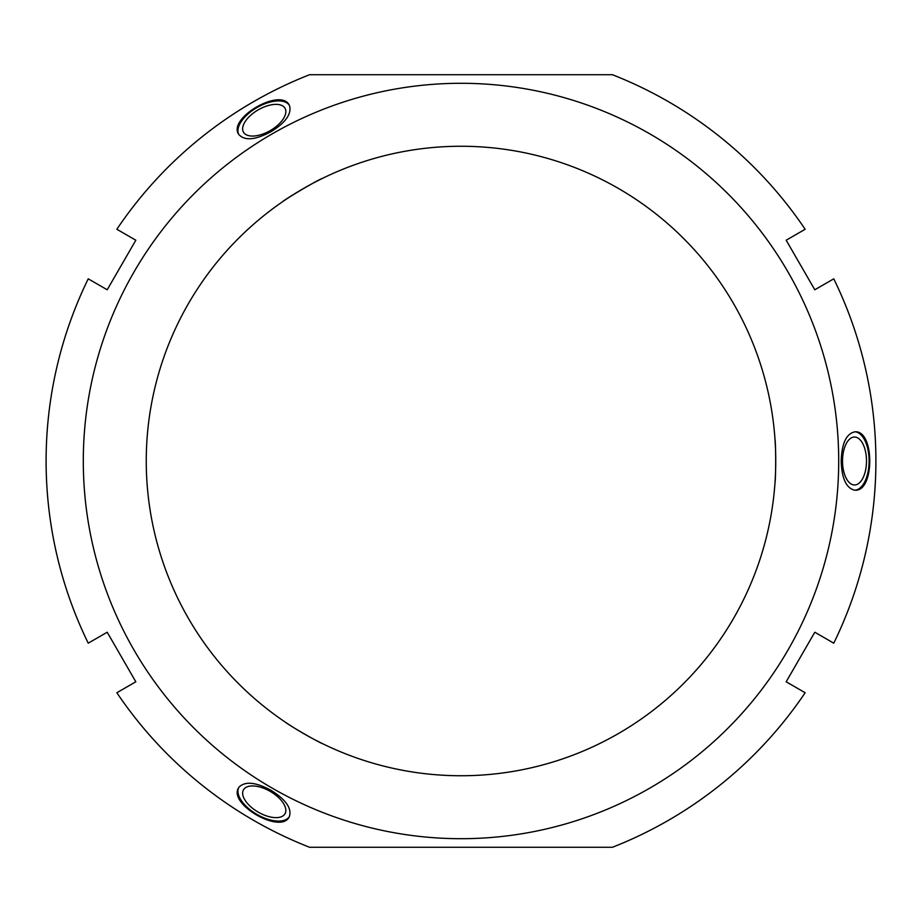 <?xml version="1.0" encoding="UTF-8"?>
<svg xmlns="http://www.w3.org/2000/svg" width="922" height="922" viewBox="0 0 922 922"><rect width="100%" height="100%" fill="white"/><g stroke="black" fill="none" stroke-linecap="round" stroke-linejoin="round"><path stroke-width="1.38" d="M107.206 632.227L135.822 681.784L116.852 692.733A414.9 414.9 0 0 0 309.585 847.283L612.415 847.283A414.9 414.9 0 0 0 805.148 692.733L786.178 681.784L814.794 632.227L833.765 643.176A414.9 414.9 0 0 0 833.765 278.824L814.794 289.773L786.178 240.216L805.148 229.267A414.9 414.9 0 0 0 612.415 74.717L309.585 74.717A414.9 414.9 0 0 0 116.852 229.267L135.822 240.216L107.206 289.773L88.235 278.824A414.9 414.9 0 0 0 88.235 643.176L107.206 632.227M461 838.697A377.697 377.697 0 0 0 788.103 272.151A377.697 377.697 0 0 0 133.897 272.151A377.697 377.697 0 0 0 461 838.697M854.44 490.17C846.142 487.945 841.728 478.218 841.198 461C841.798 443.263 846.384 433.536 854.971 431.819C874.701 430.067 874.701 491.933 854.982 490.181L854.44 490.17M289.543 105.684C291.767 113.982 285.555 122.672 270.907 131.742C255.244 140.098 244.526 140.974 238.74 134.405C227.365 118.189 280.933 87.256 289.289 105.212L289.543 105.684M239.017 787.146C245.091 781.072 255.728 782.11 270.907 790.258C285.97 799.639 292.09 808.49 289.289 816.788C280.945 834.744 227.365 803.811 238.74 787.607L239.017 787.146M323.023 743.904C317.675 741.876 289.427 725.568 284.99 721.938M243.489 789.808A23.972 11.986 -150 0 0 258.252 812.167A23.972 11.986 -150 0 0 285.002 813.769A23.972 11.986 -150 0 0 270.238 791.41A23.972 11.986 -150 0 0 243.489 789.808M284.967 721.926C289.623 725.683 317.468 741.761 323.057 743.916M289.393 816.592A29.181 14.591 30 0 1 256.95 814.426A29.181 14.591 30 0 1 238.856 787.411M283.331 201.192C280.23 202.483 315.474 180.862 323.023 178.096M285.002 108.231A23.972 11.986 -30 0 0 258.252 109.833A23.972 11.986 -30 0 0 243.489 132.192A23.972 11.986 -30 0 0 270.238 130.59A23.972 11.986 -30 0 0 285.002 108.231M323.057 178.084C317.468 180.239 289.623 196.317 284.967 200.074M238.856 134.589A29.181 14.591 150 0 1 256.95 107.574A29.181 14.591 150 0 1 289.393 105.408M774.987 439.045C775.909 444.692 775.909 477.308 774.987 482.955M854.51 484.972A23.972 11.986 -90 0 1 842.524 461A23.972 11.986 -90 0 1 854.51 437.028A23.972 11.986 -90 0 1 866.496 461A23.972 11.986 -90 0 1 854.51 484.972M774.987 482.99C775.909 477.077 775.909 444.923 774.987 439.01M854.752 431.819A29.181 14.591 -90 0 1 869.1 461A29.181 14.591 -90 0 1 854.752 490.181M461 775.748A314.748 314.748 0 0 0 733.578 303.626A314.748 314.748 0 0 0 188.422 303.626A314.748 314.748 0 0 0 461 775.748"/></g></svg>
